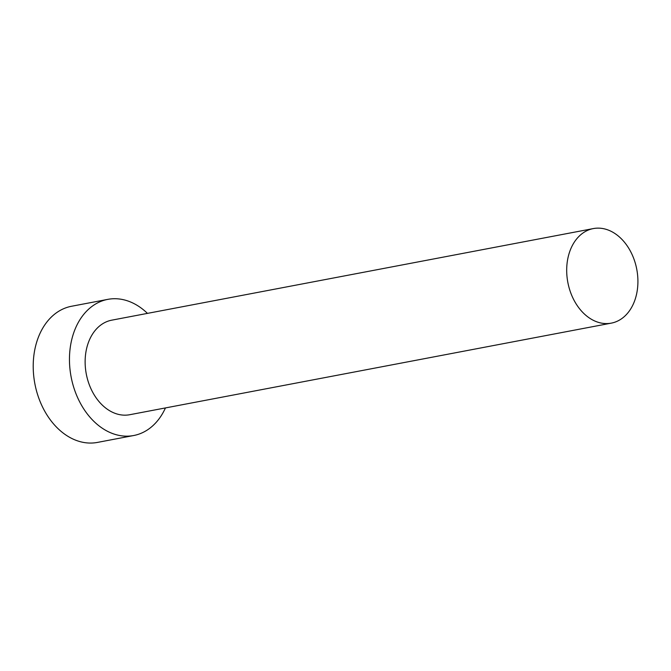 <?xml version="1.0" encoding="UTF-8"?>
<svg xmlns="http://www.w3.org/2000/svg" width="671" height="671" viewBox="0 0 671 671"><rect width="100%" height="100%" fill="white"/><g stroke="black" fill="none" stroke-linecap="round" stroke-linejoin="round"><path stroke-width="1.01" d="M635.211 299.149A48.127 35.077 79.2 0 0 629.155 248.933A48.127 35.077 79.2 0 0 593.307 228.585A48.127 35.077 79.2 0 0 569.394 252.573A48.127 35.077 79.2 0 0 575.45 302.78A48.127 35.077 79.2 0 0 611.289 323.137A48.127 35.077 79.2 0 0 635.211 299.149M593.307 228.585L111.755 320.168A48.127 35.077 79.2 0 0 87.834 344.156A48.127 35.077 79.2 0 0 93.898 394.372A48.127 35.077 79.2 0 0 129.738 414.72L611.289 323.137M147.461 313.382A69.298 50.518 79.2 0 0 107.796 299.367A69.298 50.518 79.2 0 0 73.357 333.906A69.298 50.518 79.2 0 0 82.08 406.223A69.298 50.518 79.2 0 0 133.697 435.521A69.298 50.518 79.2 0 0 165.443 407.934M107.796 299.367L71.554 306.261A69.298 50.518 79.2 0 0 37.106 340.801A69.298 50.518 79.2 0 0 45.838 413.11A69.298 50.518 79.2 0 0 97.446 442.415L133.697 435.521"/></g></svg>
